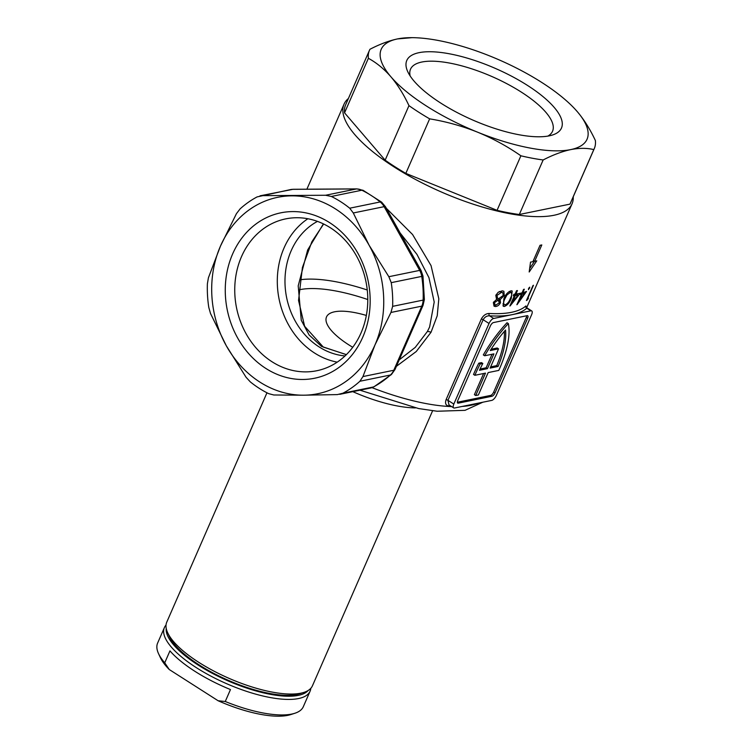 <?xml version="1.0" encoding="UTF-8"?>
<svg xmlns="http://www.w3.org/2000/svg" width="753" height="753" viewBox="0 0 753 753"><rect width="100%" height="100%" fill="white"/><g stroke="black" fill="none" stroke-linecap="round" stroke-linejoin="round"><path stroke-width="1.13" d="M303.948 692.374L299.845 693.692A76.034 25.386 -156.4 0 1 296.908 694.454A76.034 25.386 -156.4 0 1 225.335 679.008A76.034 25.386 -156.4 0 1 169.529 636.756L167.712 632.849A79.489 26.534 23.6 0 0 226.051 677.022A79.489 26.534 23.6 0 0 300.871 693.174A79.489 26.534 23.6 0 0 303.948 692.374A79.489 26.534 23.6 0 0 312.429 685.823L432.599 410.771M399.241 359.84L415.251 347.378L427.375 331.518L429.605 326.981L434.208 302.047L428.946 277.65L416.993 254.458L400.135 232.978M386.393 208.346L412.578 234.531L431.045 265.602L438.82 298.79L437.22 315.771L431.027 332.271L416.249 351.519L396.407 366.316M330.511 227.858A77.503 66.019 -101.6 0 0 285.707 218.878A77.503 66.019 -101.6 0 0 241.515 256.613A77.503 66.019 -101.6 0 0 272.012 361.751A77.503 66.019 -101.6 0 0 316.815 370.73A77.503 66.019 -101.6 0 0 361.007 332.995A77.503 66.019 -101.6 0 0 330.511 227.858M232.639 253.93A84.411 71.912 78.4 0 1 329.569 222.615A84.411 71.912 78.4 0 1 362.795 337.128A84.411 71.912 78.4 0 1 265.856 368.443A84.411 71.912 78.4 0 1 232.639 253.93M307.855 218.747A77.503 66.019 -101.6 0 0 277.405 285.679A77.503 66.019 -101.6 0 0 314.575 353.035A77.503 66.019 -101.6 0 0 337.222 362.146M317.465 221.382A70.848 60.353 -101.6 0 0 284.982 282.262A70.848 60.353 -101.6 0 0 319.056 346.879A70.848 60.353 -101.6 0 0 345.025 355.934M346.342 354.663L321.512 346.38L309.088 334.944L301.266 320.251L298.207 285.858L307.619 250.052L323.395 223.886M513.706 295.214L513.941 294.687A122.692 40.963 23.6 0 0 516.737 294.244L518.064 295.101A124.414 41.537 -156.4 0 1 515.278 295.543L512.445 302.028L518.064 295.101M517.273 294.592L517.97 293.698M516.887 304.711L521.405 294.376A124.414 41.537 -156.4 0 1 520.427 294.611L521.095 293.077A124.414 41.537 23.6 0 0 522.074 292.842L523.58 289.397A124.414 41.537 23.6 0 0 524.323 289.208L522.817 292.653A124.414 41.537 23.6 0 0 526.507 291.458L517.038 304.673A124.414 41.537 -156.4 0 1 516.887 304.711M533.463 285.265L527.608 298.659A124.414 41.537 23.6 0 0 528.465 298.056L527.476 299.816A124.414 41.537 -156.4 0 1 526.422 300.532L532.945 285.603A124.414 41.537 23.6 0 0 533.463 285.265M529.604 287.204L528.521 289.698L528.484 288.7L529.783 287.194M348.385 98.521A124.414 41.537 23.6 0 0 344.046 104.149A124.414 41.537 23.6 0 0 416.814 180.165A124.414 41.537 23.6 0 0 553.973 215.273A124.414 41.537 23.6 0 0 572.064 203.771A124.414 41.537 23.6 0 0 573.24 196.759M540.927 245.13A124.414 41.537 23.6 0 0 541.802 244.941L534.63 261.357A124.414 41.537 23.6 0 0 536.748 260.839L529.19 271.993L530.536 262.11A124.414 41.537 23.6 0 0 532.86 261.724L540.033 245.299A124.414 41.537 23.6 0 0 540.927 245.13M519.862 293.35A124.414 41.537 23.6 0 0 520.314 293.256L510.063 305.963A124.414 41.537 -156.4 0 1 509.885 305.991L514.403 295.656A124.414 41.537 -156.4 0 1 513.254 295.788L513.923 294.254A124.414 41.537 23.6 0 0 515.071 294.122L516.577 290.677A124.414 41.537 23.6 0 0 517.452 290.564L515.946 294.009A124.414 41.537 23.6 0 0 519.862 293.35M525.895 305.944L526.771 308.193A126.146 42.112 -156.4 0 1 512.266 314.641L530.884 310.829L526.771 308.193A1.732 1.61 -132 0 1 525.895 305.944A124.414 41.537 23.6 0 1 511.579 312.297A124.414 41.537 23.6 0 1 489.168 313.464A1.732 1.205 -86.7 0 0 489.535 315.827C486.88 315.695 484.753 316.994 483.144 319.714L447.931 400.323L448.967 404.888L453.683 407.9A5.186 2.09 122.6 0 0 454.52 408.013L491.756 400.389A5.186 2.09 122.6 0 0 496.368 395.363L531.59 314.763A5.186 2.09 122.6 0 0 531.722 310.933A5.186 2.09 122.6 0 0 530.884 310.829M366.353 315.451A55.298 18.458 23.6 0 0 334.558 311.798A55.298 18.458 23.6 0 0 326.52 316.909A55.298 18.458 23.6 0 0 352.743 347.274M449.475 405.218A1.732 1.205 -86.7 0 0 448.732 406.008C445.767 405.49 444.891 403.373 446.096 399.636L481.308 319.037C483.304 315.422 485.92 313.568 489.168 313.464M495.286 306.527L494.034 306.16L493.375 302.48L496.566 299.459L495.813 295.345L498.147 292.315L502.213 290.837L503.87 291.26L504.265 295.505L500.133 299.581L500.491 302.762C499.098 305.229 497.366 306.48 495.286 306.527L493.902 305.643L496.293 304.993M503.889 298.734C505.489 294.517 507.917 291.863 511.174 290.771L512.2 291.006L511.259 298.357C509.753 302.574 507.437 305.276 504.312 306.471L503.239 306.217L503.889 298.734M359.915 381.253A107.999 92.007 78.4 0 1 342.944 393.198L373.45 386.957A107.999 92.007 -101.6 0 0 390.421 375.003L359.915 381.253L362.946 376.566L374.985 344.912A100.224 85.381 78.4 0 1 303.591 395.193A100.224 85.381 78.4 0 1 226.324 345.806A100.224 85.381 78.4 0 1 220.45 246.137A100.224 85.381 78.4 0 1 291.835 195.855A100.224 85.381 78.4 0 1 369.102 245.243A100.224 85.381 78.4 0 1 374.985 344.912L390.958 312.457L392.633 306.349L423.139 300.099A107.999 92.007 -101.6 0 0 421.746 276.407L391.24 282.657A107.999 92.007 78.4 0 1 392.633 306.349M342.944 393.198L337.344 394.6L303.591 395.193L273.781 394.986L268.689 393.65A107.999 92.007 78.4 0 1 250.325 381.903L246.071 377.272L226.324 345.806L210.52 313.54L208.797 307.45A107.999 92.007 78.4 0 1 207.395 283.759L208.412 277.791L220.45 246.137L236.423 213.683L240.122 208.863A107.999 92.007 78.4 0 1 257.093 196.91L290.658 189.558A15.549 13.253 78.4 0 1 292.861 189.332L260.03 195.827M331.348 196.467A107.999 92.007 78.4 0 1 349.712 208.204L380.209 201.955A107.999 92.007 -101.6 0 0 361.845 190.217L331.348 196.467L325.588 195.262L262.025 195.648M391.24 282.657L388.849 276.709L369.102 245.243L353.298 212.977L349.712 208.204M508.35 323.592L507.014 322.745A76.034 30.685 122.6 0 0 483.313 354.917L484.64 355.764L493.912 353.872L487.455 368.65L479.492 370.278A70.848 28.595 -57.4 0 1 482.814 363.483L480.132 364.028A76.034 30.685 122.6 0 0 474.861 375.305L485.497 373.121L475.717 395.513L478.381 394.967L488.16 372.584L498.797 370.401A76.034 30.685 122.6 0 0 508.35 323.592A76.034 30.685 122.6 0 0 484.64 355.764M483.624 373.507L474.39 394.666L475.717 395.513M482.814 363.483L481.487 362.626L478.795 363.181A76.034 30.685 122.6 0 0 473.524 374.448L474.861 375.305M492.038 354.249L486.127 367.793L480.075 369.036M527.618 318.293L495.013 392.925A3.454 1.393 -57.4 0 1 491.935 396.266L458.248 403.166A3.454 1.393 -57.4 0 1 457.692 403.1A3.454 1.393 -57.4 0 1 457.777 400.549L490.382 325.917A3.454 1.393 -57.4 0 1 493.46 322.566L527.156 315.667A3.454 1.393 -57.4 0 1 527.712 315.742A3.454 1.393 -57.4 0 1 527.618 318.293L526.291 317.437A3.454 1.393 122.6 0 0 526.714 315.752M491.935 396.266L490.608 395.419L457.353 402.234M490.608 395.419A3.454 1.393 122.6 0 0 493.686 392.068L495.013 392.925M526.291 317.437L493.686 392.068M490.655 366.871L496.745 365.619A70.848 28.595 122.6 0 0 504.378 331.376M491.097 349.241L497.196 347.999L498.533 348.846L490.118 368.104L498.081 366.466A70.848 28.595 122.6 0 0 505.536 330.03A70.848 28.595 122.6 0 0 490.269 350.54L498.533 348.846M493.648 318.453L512.266 314.641A126.146 42.112 -156.4 0 1 489.535 315.827L493.648 318.453A5.186 2.09 122.6 0 0 489.026 323.479L483.144 319.714A1.732 0.574 -156.4 0 0 481.308 319.037M446.096 399.636A1.732 0.574 -156.4 0 1 447.931 400.323L453.814 404.079L489.026 323.479M453.814 404.079A5.186 2.09 122.6 0 0 453.683 407.9M487.455 368.65L486.127 367.793M480.132 364.028L478.795 363.181M498.081 366.466L496.745 365.619M526.893 299.449L527.476 299.816M529.011 287.787L529.632 288.192M520.718 293.934L521.405 294.376M522.3 292.324L522.817 292.653M521.01 293.275A122.692 40.963 23.6 0 0 523.184 292.606L524.521 293.463A124.414 41.537 -156.4 0 1 522.149 294.178L519.316 300.663L524.521 293.463M520.944 293.416L522.149 294.178M518.798 300.334L519.316 300.663M523.599 292.879L523.984 292.315M515.297 293.604L515.946 294.009M511.795 301.614L512.445 302.028M513.941 294.687L515.278 295.543M513.546 295.11L514.403 295.656M510.562 297.915L511.259 298.357M502.966 305.605L504.312 306.471M504.952 304.937C507.4 303.92 509.188 301.755 510.336 298.452C512.087 295.157 512.125 293.115 510.468 292.305L506.985 294.96L504.915 298.725C503.239 302.028 503.249 304.099 504.952 304.937L502.919 303.92M504.124 298.216L504.915 298.725M506.204 294.47L506.985 294.96M509.188 291.486L511.165 292.475L509.819 291.609M503.409 294.96L504.265 295.505M499.427 300.965L498.759 298.706L500.133 299.581M499.606 302.198L500.491 302.762M493.61 302.019L494.514 302.593L494.919 304.711L496.011 304.993L499.437 302.734L498.062 300.212L494.514 302.593M496.679 299.327L498.957 300.456L496.679 299.327M496.067 294.809L496.989 295.392L497.592 298.367L498.702 298.677L503.23 295.458L502.825 292.71L501.526 292.362L496.989 295.392M499.286 291.543L501.526 292.362M500.152 291.486L502.825 292.71M533.369 260.547L534.63 261.357M529.698 268.463L534.536 261.3M266.967 392.784L166.752 622.176A79.489 26.534 23.6 0 0 167.712 632.849M549.21 135.851A84.402 28.181 -156.4 0 1 469.759 118.701A84.402 28.181 -156.4 0 1 407.806 71.799A84.402 28.181 -156.4 0 1 419.073 52.663A84.402 28.181 -156.4 0 1 524.794 83.724A84.402 28.181 -156.4 0 1 552.476 135.003A84.402 28.181 -156.4 0 1 549.21 135.851M547.864 136.095A77.493 25.875 23.6 0 0 552.542 131.248A77.493 25.875 23.6 0 0 507.211 83.903A77.493 25.875 23.6 0 0 421.793 62.038A77.493 25.875 23.6 0 0 410.517 69.201A77.493 25.875 23.6 0 0 410.14 75.921M344.554 112.846L368.377 58.31C376.5 62.715 384.021 68.871 390.929 76.806A112.319 37.499 23.6 0 1 397.546 38.911A112.319 37.499 -156.4 0 1 412.06 37.659L397.546 38.911C388.99 40.728 379.794 44.182 369.958 49.265A122.692 40.963 23.6 0 0 369.45 50.31L345.627 104.846A122.692 40.963 23.6 0 0 344.554 112.846L385.141 160.173A122.692 40.963 23.6 0 0 405.82 173.388L497.055 210.332A122.692 40.963 23.6 0 0 519.316 214.501L543.148 159.965C552.975 154.883 562.171 151.428 570.727 149.602C579.302 147.936 586.992 147.936 593.797 149.593L569.974 204.129A122.692 40.963 23.6 0 0 570.482 203.084L594.305 148.548A122.692 40.963 23.6 0 0 595.378 140.538C590.192 129.422 584.177 119.812 577.344 111.708L574.831 108.893M519.316 214.501L569.974 204.129M405.82 173.388L429.643 118.852C446.068 121.553 462.031 125.986 477.524 132.151A112.319 37.499 23.6 0 1 390.929 76.806C397.782 84.929 403.787 94.539 408.964 105.636L385.141 160.173M412.06 37.659A112.319 37.499 -156.4 0 1 490.749 56.362A112.319 37.499 23.6 0 1 574.633 108.686A112.319 37.499 23.6 0 1 577.344 111.708A112.319 37.499 23.6 0 1 570.727 149.602A112.319 37.499 23.6 0 1 477.524 132.151C492.97 138.514 507.418 146.393 520.888 155.796L497.055 210.332M520.888 155.796A122.692 40.963 23.6 0 0 543.148 159.965M408.964 105.636A122.692 40.963 23.6 0 0 429.643 118.852M369.45 50.31A122.692 40.963 23.6 0 0 368.377 58.31M593.797 149.593A122.692 40.963 23.6 0 0 594.305 148.548M166.215 628.407A77.888 26.007 23.6 0 0 215.97 675.206A77.888 26.007 23.6 0 0 298.339 695.367A77.888 26.007 23.6 0 0 308.222 690.454M310.81 688.317A79.489 26.534 -156.4 0 1 310.085 691.198A79.489 26.534 -156.4 0 1 298.527 698.549A79.489 26.534 -156.4 0 1 210.896 676.119A79.489 26.534 -156.4 0 1 164.408 627.55A79.489 26.534 -156.4 0 1 166.027 625.056M294.818 713.27L290.714 714.588A76.034 25.386 -156.4 0 1 287.778 715.35A76.034 25.386 -156.4 0 1 218.116 700.751L225.26 701.504A79.489 26.534 23.6 0 0 291.74 714.07A79.489 26.534 23.6 0 0 294.818 713.27A79.489 26.534 23.6 0 0 303.308 706.719L310.085 691.198M164.408 627.55L157.622 643.071A79.489 26.534 23.6 0 0 158.582 653.745A79.489 26.534 23.6 0 0 164.738 662.819L169.274 669.539L218.116 700.751M169.274 669.539A76.034 25.386 -156.4 0 1 160.398 657.651L158.582 653.745M225.26 701.504L230.474 689.56A79.489 26.534 -156.4 0 1 169.952 650.874L164.738 662.819M367.784 299.534A100.224 33.461 23.6 0 0 299.92 289.66A100.224 33.461 23.6 0 0 298.659 289.943M299.816 279.824A107.133 35.767 -156.4 0 1 367.257 289.999M462.229 406.432A124.414 41.537 23.6 0 0 470.964 405.274A124.414 41.537 23.6 0 0 478.183 403.166M371.963 387.635A124.414 41.537 23.6 0 0 451.631 406.592M415.364 407.9A79.489 26.534 -156.4 0 1 352.818 391.654M427.375 331.518A6.909 2.09 -151.5 0 1 431.027 332.271M475.727 403.664A124.414 41.537 -156.4 0 1 471.152 404.841A124.414 41.537 -156.4 0 1 466.013 405.66M450.887 406.112A124.414 41.537 -156.4 0 1 448.732 406.008M362.946 376.566L393.781 370.26L421.793 306.142L390.958 312.457M388.849 276.709L419.685 270.393L384.134 206.661L353.298 212.977M325.588 195.262L356.423 188.947L292.861 189.332A8.641 4.462 89.7 0 1 293.322 189.285L356.875 188.899A8.641 4.462 -90.3 0 0 356.423 188.947A15.549 13.253 78.4 0 1 361.845 190.217A8.641 3.784 116 0 1 363.134 190.34L356.875 188.899M457.391 402.62L458.248 403.166M381.667 202.181L385.527 206.783A8.641 1.581 150.8 0 0 384.134 206.661A15.549 13.253 78.4 0 0 380.209 201.955A8.641 3.144 -51.1 0 1 381.667 202.181L363.134 190.34M419.685 270.393A8.641 1.581 -29.2 0 1 421.078 270.525L422.979 276.087L421.746 276.407A15.549 13.253 78.4 0 0 419.685 270.393M424.363 299.515L423.045 305.341A8.641 2.88 -156.4 0 1 421.793 306.142A15.549 13.253 78.4 0 0 423.139 300.099A8.641 1.242 2.1 0 0 424.363 299.515L422.979 276.087M393.781 370.26A8.641 2.88 23.6 0 0 395.033 369.459L391.428 374.514A8.641 4.038 -132.2 0 1 390.421 375.003A15.549 13.253 78.4 0 0 393.781 370.26M339.763 394.327L370.382 388.059A15.549 13.253 78.4 0 0 373.45 386.957A8.641 4.386 62 0 0 374.062 386.731L391.428 374.514M482.842 402.206L465.043 410.329L437.088 411.242L418.687 408.568L359.934 390.195M526.686 307.657L572.064 203.771M306.885 189.201L344.046 104.149M526.996 307.921L531.722 310.933M493.535 303.826L494.919 304.711M496.208 297.482L497.592 298.367M323.649 224.008L311.864 241.779L302.424 267.466L298.536 300.428L304.626 326.275L323.319 347.086L346.399 354.607M385.527 206.783L421.078 270.525M423.045 305.341L395.033 369.459M374.062 386.731L370.382 388.059M293.322 189.285L290.658 189.558"/></g></svg>
